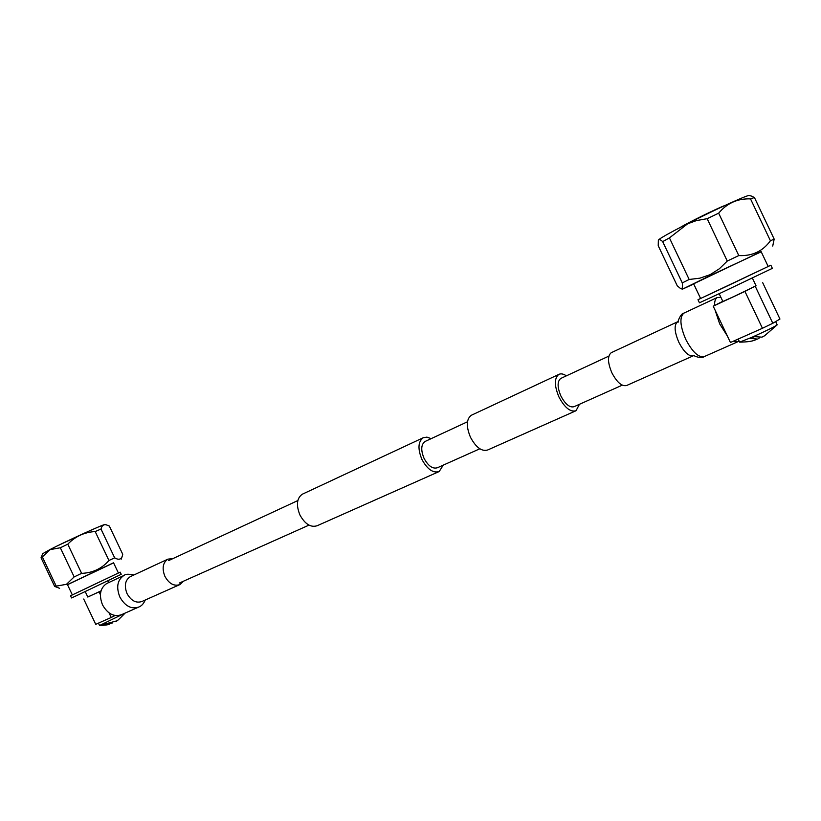 <?xml version="1.0" encoding="UTF-8"?>
<svg xmlns="http://www.w3.org/2000/svg" width="821" height="821" viewBox="0 0 821 821"><rect width="100%" height="100%" fill="white"/><g stroke="black" fill="none" stroke-linecap="round" stroke-linejoin="round"><path stroke-width="1.23" d="M561.112 378.286L560.764 378.45C557.192 381.385 557.233 387.235 560.887 395.999C565.351 404.332 569.774 407.893 574.156 406.662L622.267 385.162M471.736 415.077L471.254 415.303C466.307 419.172 466.051 426.51 470.484 437.295C476.026 447.507 481.763 451.735 487.715 449.97L575.562 410.941M566.367 375.844C563.422 373.842 560.897 373.37 558.783 374.427C554.196 378.204 554.257 385.726 558.957 397.015C564.704 407.739 570.4 412.316 576.024 410.736L579.441 404.301M438.691 471.747L317.204 525.717C310.81 527.759 305.043 524.167 299.911 514.952C296.001 505.12 296.781 498.214 302.251 494.242L302.785 493.996M443.258 465.138L439.194 471.521C433.108 473.368 427.341 469.335 421.912 459.401C417.632 448.892 418.053 441.677 423.174 437.767L426.899 437.121L431.148 438.65M479.844 448.789L437.47 467.724C432.729 469.171 428.254 466.03 424.036 458.313C420.711 450.144 421.029 444.541 425.011 441.503L425.401 441.318M107.325 583.238L106.699 583.526C100.162 587.99 98.766 595.112 102.522 604.882C107.705 613.944 114.037 617.218 121.498 614.693L138.236 607.283M173.067 558.537L167.864 559.163C162.804 562.672 161.819 568.409 164.908 576.363C169.105 583.772 174.114 586.502 179.932 584.562L183.34 581.268M739.064 340.951L738.223 341.567L733.451 341.146M727.365 336.005L719.689 323.905L715.091 310.143M693.17 355.852L626.762 385.449C622 386.732 617.043 382.524 611.891 372.837C607.622 362.677 607.396 355.965 611.214 352.712L611.604 352.527M714.568 305.504C714.475 301.286 715.389 298.618 717.297 297.489L720.92 297.356M98.438 623.149L99.567 625.499L124.915 613.184M124.956 613.256C119.055 619.311 116.213 621.887 116.438 620.963L102.553 624.689L112.251 623.016M72.351 594.917L118.398 573.017L113.534 562.775L67.455 584.593L72.351 594.917M72.34 594.886L70.534 595.779L71.571 597.945L77.708 595.112L121.21 574.32L120.184 572.165L118.388 572.996M70.534 595.779L120.184 572.165M85.21 591.572L87.816 597.052L101.024 590.874M91.459 529.935L55.941 546.529M42.671 553.723L50.019 549.536C66.696 540.936 105.016 523.552 105.242 524.445L105.293 524.465M105.242 524.445L109.337 526.056L122.729 554.257L122.339 555.92C121.21 559.532 118.655 560.179 114.663 557.839L108.936 560.497C101.825 568.635 92.722 572.925 81.618 573.356L74.167 576.906L66.45 584.316L54.648 586.41L41.05 557.777L41.419 556.812M41.05 557.777L42.343 556.905L56.013 585.691M74.167 576.906L60.323 547.761L49.989 549.649L42.343 556.905M113.585 562.867L67.496 584.696M54.648 586.41L59.594 588.308M106.751 524.927C103.774 524.126 101.855 525.502 100.993 529.042L114.663 557.839M108.936 560.497L95.195 531.567C84.471 532.172 75.327 536.38 67.774 544.19L81.618 573.356M60.323 547.761L67.774 544.19M95.195 531.567L100.993 529.042M85.333 532.716L62.057 543.584M87.775 596.98L99.074 591.879L100.398 594.671M101.004 590.946L99.074 591.879M109.06 612.897L111.225 617.474L95.729 624.35L83.711 599.032M115.032 615.524L111.225 617.474M738.171 339.063L739.639 342.131L751.995 337.267C766.332 330.812 774.726 326.676 777.179 324.849L775.64 321.596M777.179 324.849L764.618 335.758L761.939 337.154L754.55 336.641L750.568 338.406L757.619 339.083L759.456 337.903M722.111 288.448L768.189 266.486L761.129 251.606L693.632 283.82L700.59 298.485L722.111 288.448M700.57 298.444L697.994 299.727L699.451 302.805L722.654 292.081L772.356 268.344L770.868 265.214L768.169 266.435M697.994 299.727L770.868 265.214M719.186 293.713L722.88 301.492L733.635 296.648L756.079 285.862L752.364 278.032M725.538 205.199C716.476 208.698 688.172 222.583 680.106 227.489M658.411 240.132L658.473 239.978C660.033 238.254 669.3 233.041 686.253 224.318C713.254 210.453 747.705 194.71 749.296 195.47L749.46 195.511M772.725 246.054L774.172 239.106L770.416 240.769C762.771 251.288 752.231 256.214 738.787 255.567L727.273 261.047L707.168 218.694L696.434 220.582L687.659 223.774L669.423 237.895L689.168 279.479L682.272 282.896C682.928 287.329 682.323 289.187 680.465 288.458L677.253 285.8L658.226 245.736L658.35 240.286C659.068 239.137 660.515 239.588 662.68 241.631L669.423 237.895M707.168 218.694L718.662 213.173L738.787 255.567M770.416 240.769L750.527 198.887C737.617 198.415 726.996 203.177 718.662 213.173M750.527 198.887L754.417 197.512L774.172 239.106M751.266 196.045L754.417 197.512M761.221 251.811L710.729 275.302L682.415 289.177L693.724 284.015M727.273 261.047L719.37 268.765L710.103 274.676L699.903 278.165L689.168 279.479M682.272 282.896L662.68 241.631M755.33 286.467L772.807 323.279L762.442 328.277L744.945 291.424L756.008 285.698M744.945 291.424L713.213 306.192L722.798 301.317M713.213 306.192L730.444 342.49L762.442 328.277M772.807 323.279L779.95 319.03L762.699 282.701M130.693 576.475L130.211 576.701C125.1 580.201 124.043 585.835 127.039 593.604C131.155 600.818 136.132 603.445 141.982 601.475L179.44 584.778M124.423 575.223L123.899 575.47C117.372 579.944 116.028 587.118 119.835 597C125.069 606.175 131.411 609.51 138.872 607.006L139.272 606.811M693.54 355.688C689.035 356.827 684.15 352.373 678.864 342.336C674.4 331.858 673.938 325.034 677.469 321.853L677.859 321.678M737.781 341.762L704.439 356.519C698.753 357.946 692.524 352.23 685.751 339.36C680.034 325.916 679.398 317.183 683.852 313.15L684.303 312.945M179.245 583.095L308.983 525.132M425.011 441.503L467.477 421.778M168.572 560.62L297.828 500.574M302.251 494.242L423.174 437.767M471.254 415.303L558.783 374.427M560.764 378.45L608.884 356.098M167.864 559.163L130.56 576.537M133.956 574.946C128.599 573.93 125.377 574.033 124.299 575.275L106.699 583.526M145.266 600.007C143.737 603.476 141.807 605.703 139.478 606.698M678.249 321.493L611.214 352.712M678.3 321.493L678.084 322.253C677.561 321.35 681.061 313.047 683.852 313.15L717.297 297.489M694.412 355.431L693.827 355.411C694.248 356.283 701.739 358.828 703.997 356.725M99.567 625.499C104.924 625.304 108.321 624.832 109.737 624.063M42.692 553.662L41.163 557.459M121.262 559.111L122.165 556.422M108.649 582.612L107.797 580.816M756.757 339.422L754.242 340.305C751.728 341.392 746.915 342.008 739.793 342.141M749.296 195.47L752.005 196.26M682.395 289.166L680.886 288.612"/></g></svg>
